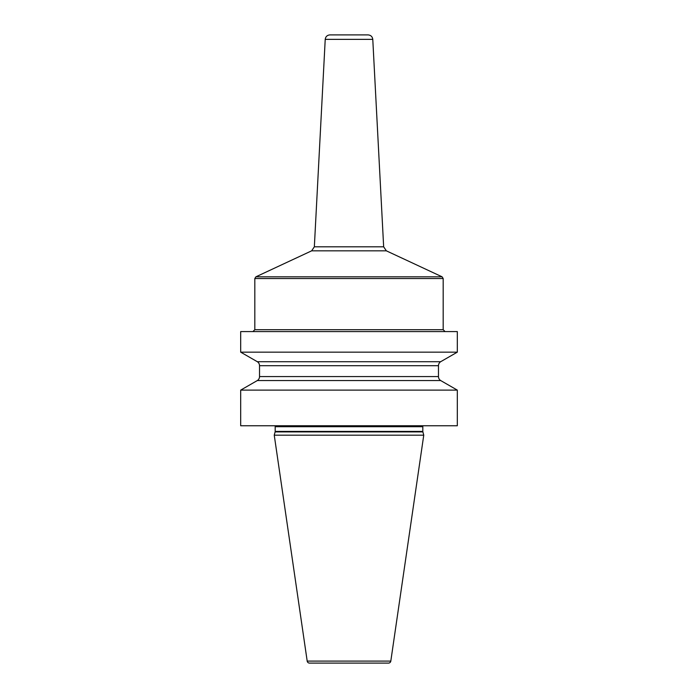 <?xml version="1.0" encoding="UTF-8"?>
<svg xmlns="http://www.w3.org/2000/svg" width="698" height="698" viewBox="0 0 698 698"><rect width="100%" height="100%" fill="white"/><g stroke="black" fill="none" stroke-linecap="round" stroke-linejoin="round"><path stroke-width="1.05" d="M240.688 331.576L457.312 331.576L457.312 352.158L240.688 352.158L240.688 331.576M240.688 390.112L457.312 390.112L457.312 425.763L240.688 425.763L240.688 390.112L257.326 380.55A4.712 4.712 0 0 0 259.525 376.571L259.525 365.7A4.712 4.712 0 0 0 257.326 361.712L240.688 352.158M457.312 390.112L440.674 380.55L257.326 380.55M422.883 431.905L275.117 431.905L274.244 435.177L423.756 435.177L422.883 431.905A1.885 1.885 0 0 1 422.814 431.416L422.814 426.705A1.885 1.885 0 0 1 423.067 425.763M275.117 431.905A1.885 1.885 0 0 0 275.187 431.416L275.187 426.705A1.885 1.885 0 0 0 274.933 425.763M274.244 435.177L307.19 661.085A2.356 2.356 0 0 0 309.519 663.1L388.481 663.1A2.356 2.356 0 0 0 390.81 661.085L307.19 661.085M423.756 435.177L390.81 661.085M440.674 380.55A4.712 4.712 0 0 1 438.475 376.571L438.475 365.7A4.712 4.712 0 0 1 440.674 361.712L257.326 361.712M440.674 361.712L457.312 352.158M325.224 39.358C325.608 36.636 327.179 35.144 329.927 34.9L368.073 34.9C370.821 35.144 372.392 36.636 372.776 39.358L325.224 39.358L314.344 246.813L383.656 246.813L372.776 39.358M383.656 246.813L386.36 250.835L311.64 250.835L255.904 276.818L442.096 276.818L443.186 278.528L254.814 278.528L255.904 276.818M254.814 278.528L254.814 329.692L443.186 329.692L443.186 278.528M422.814 426.705L275.187 426.705M422.814 431.416L275.187 431.416M438.475 365.7L259.525 365.7M438.475 376.571L259.525 376.571M314.344 246.813L311.64 250.835M386.36 250.835L442.096 276.818M443.186 329.692L445.062 331.576M254.814 329.692L252.938 331.576"/></g></svg>
